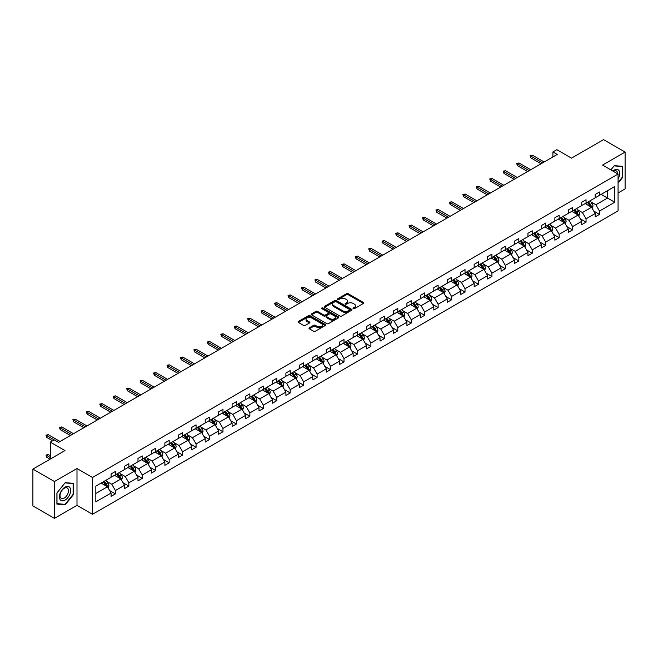 <?xml version="1.0" encoding="UTF-8"?>
<svg xmlns="http://www.w3.org/2000/svg" width="658" height="658" viewBox="0 0 658 658"><rect width="100%" height="100%" fill="white"/><g stroke="black" fill="none" stroke-linecap="round" stroke-linejoin="round"><path stroke-width="0.99" d="M353.247 308.66A0.839 0.485 0 0 0 354.432 308.66L363.422 303.47A1.193 0.691 0 0 0 363.775 302.984A1.193 0.691 0 0 0 363.422 302.491L348.189 293.698A1.193 0.691 0 0 0 346.503 293.698L337.513 298.888A0.839 0.485 0 0 0 338.697 299.571L339.857 298.905A3.833 2.213 0 0 1 345.269 298.905L346.544 299.637A3.833 2.213 0 0 1 347.663 301.2A3.833 2.213 0 0 1 346.544 302.762L345.376 303.428A0.839 0.485 0 0 0 346.56 304.119L347.728 303.445A3.833 2.213 0 0 1 353.14 303.445L354.407 304.177A3.833 2.213 0 0 1 355.534 305.74A3.833 2.213 0 0 1 354.407 307.302L353.247 307.977A0.839 0.485 0 0 0 353.247 308.66L353.247 307.977M618.076 192.958L625.1 188.904L625.1 152.072L603.55 139.636L571.481 158.15L556.832 149.687L552.909 151.949L552.909 156.925M54.45 518.364L76.994 505.352L76.994 468.521L54.45 481.541L54.45 518.364L32.9 505.928L32.9 469.096L64.969 450.582L50.312 442.118L50.312 459.045M54.45 481.541L32.9 469.096M309.35 327.799A1.193 0.691 0 0 0 309.005 328.284A1.193 0.691 0 0 0 309.35 328.77L313.627 331.237A1.193 0.691 0 0 0 315.322 331.237L325.307 325.48A1.193 0.691 0 0 0 325.652 324.986A1.193 0.691 0 0 0 325.307 324.501L310.074 315.708A1.193 0.691 0 0 0 308.38 315.708L298.395 321.474A1.193 0.691 0 0 0 298.049 321.959A1.193 0.691 0 0 0 298.395 322.445L303.56 325.43A1.193 0.691 0 0 0 305.254 325.43L309.523 322.963A1.193 0.691 0 0 0 309.877 322.469A1.193 0.691 0 0 0 309.523 321.984L306.965 320.504A3.2 1.851 0 0 1 306.028 319.196A3.2 1.851 0 0 1 308.002 317.493A3.2 1.851 0 0 1 311.489 317.888L321.515 323.678A3.2 1.851 0 0 1 322.453 324.986A3.2 1.851 0 0 1 320.479 326.697A3.2 1.851 0 0 1 316.991 326.294L315.322 325.332A1.193 0.691 0 0 0 313.627 325.332L309.35 327.799L309.35 328.77M50.312 442.118L54.236 439.857L58.546 442.349L557.219 154.441L552.909 151.949M76.994 468.521L92.507 477.478L618.076 174.049L618.076 210.881L92.507 514.309L92.507 477.478M625.1 152.072L602.555 165.092L618.076 174.049M339.939 316.046A1.193 0.691 0 0 0 341.634 316.046L351.619 310.28A1.193 0.691 0 0 0 351.972 309.795A1.193 0.691 0 0 0 351.619 309.309L336.386 300.517A1.193 0.691 0 0 0 334.692 300.517L324.715 306.274A1.193 0.691 0 0 0 324.361 306.768A1.193 0.691 0 0 0 324.715 307.253L339.939 316.046M322.124 308.841A0.839 0.485 0 0 1 322.979 308.956L338.442 317.888L328.474 323.646A1.193 0.691 0 0 1 326.787 323.646L311.555 314.853L315.824 312.402L315.824 311.407L311.555 313.874A1.193 0.691 0 0 0 311.201 314.359A1.193 0.691 0 0 0 311.555 314.853L311.555 313.874M315.824 312.402A1.193 0.691 0 0 1 317.518 312.402L317.518 311.407A1.193 0.691 0 0 0 315.824 311.407M317.518 311.407L323.695 314.976A1.193 0.691 0 0 0 325.389 314.976L328.219 313.34A1.193 0.691 0 0 0 328.572 312.846A1.193 0.691 0 0 0 328.219 312.361L321.795 308.643A0.839 0.485 0 0 1 322.979 307.96L338.459 316.901A1.193 0.691 0 0 1 338.812 317.395A1.193 0.691 0 0 1 338.459 317.88L338.459 316.901M95.829 486.114L111.087 477.305L111.087 473.974L115.397 471.482L115.397 474.821L124.535 469.541L124.535 466.209L128.845 463.717L128.845 467.057L137.983 461.776L137.983 458.445L142.292 455.961L142.292 459.292L151.422 454.02L151.422 450.681L155.732 448.197L155.732 451.528L164.87 446.256L164.87 442.916L169.18 440.432L169.18 443.763L178.318 438.491L178.318 435.152L182.628 432.668L182.628 435.999L191.766 430.727L191.766 427.387L196.076 424.904L196.076 428.235L205.214 422.962L205.214 419.623L209.524 417.139L209.524 420.47L218.662 415.198L218.662 411.867L222.972 409.375L222.972 412.706L232.109 407.434L232.109 404.102L236.419 401.61L236.419 404.941L245.557 399.669L245.557 396.338L249.867 393.846L249.867 397.185L259.005 391.905L259.005 388.574L263.315 386.082L263.315 389.421L272.453 384.14L272.453 380.809L276.763 378.317L276.763 381.656L285.901 376.376L285.901 373.045L290.211 370.553L290.211 373.892L299.349 368.612L299.349 365.28L303.659 362.788L303.659 366.128L312.797 360.847L312.797 357.516L317.107 355.032L317.107 358.363L326.245 353.091L326.245 349.752L330.555 347.268L330.555 350.599L339.692 345.327L339.692 341.987L344.002 339.503L344.002 342.834L353.132 337.562L353.132 334.223L357.45 331.739L357.45 335.07L366.58 329.798L366.58 326.458L370.89 323.975L370.89 327.306L380.028 322.033L380.028 318.694L384.338 316.21L384.338 319.541L393.476 314.269L393.476 310.938L397.786 308.446L397.786 311.777L406.924 306.505L406.924 303.174L411.234 300.681L411.234 304.012L420.372 298.74L420.372 295.409L424.681 292.917L424.681 296.256L433.819 290.976L433.819 287.645L438.129 285.153L438.129 288.492L447.267 283.211L447.267 279.88L451.577 277.388L451.577 280.727L460.715 275.447L460.715 272.116L465.025 269.624L465.025 272.963L474.163 267.683L474.163 264.351L478.473 261.859L478.473 265.199L487.611 259.926L487.611 256.587L491.921 254.103L491.921 257.434L501.059 252.162L501.059 248.823L505.369 246.339L505.369 249.67L514.507 244.398L514.507 241.058L518.817 238.574L518.817 241.905L527.955 236.633L527.955 233.294L532.264 230.81L532.264 234.141L541.402 228.869L541.402 225.529L545.712 223.046L545.712 226.377L554.85 221.104L554.85 217.765L559.16 215.281L559.16 218.612L568.29 213.34L568.29 210.009L572.6 207.517L572.6 210.848L581.738 205.576L581.738 202.245L586.048 199.752L586.048 203.092L595.186 197.811L595.186 194.48L599.496 191.988L599.496 195.327L614.753 186.518L614.753 202.245L599.496 211.054L599.496 214.385L595.186 216.877L595.186 213.537L586.048 218.818L586.048 222.149L581.738 224.641L581.738 221.302L572.6 226.582L572.6 229.913L568.29 232.397L568.29 229.066L559.16 234.338L559.16 237.678L554.85 240.162L554.85 236.831L545.712 242.103L545.712 245.442L541.402 247.926L541.402 244.595L532.264 249.867L532.264 253.207L527.955 255.691L527.955 252.359L518.817 257.632L518.817 260.971L514.507 263.455L514.507 260.124L505.369 265.396L505.369 268.735L501.059 271.219L501.059 267.888L491.921 273.16L491.921 276.492L487.611 278.984L487.611 275.653L478.473 280.925L478.473 284.256L474.163 286.748L474.163 283.417L465.025 288.689L465.025 292.02L460.715 294.513L460.715 291.173L451.577 296.454L451.577 299.785L447.267 302.277L447.267 298.938L438.129 304.218L438.129 307.549L433.819 310.041L433.819 306.702L424.681 311.982L424.681 315.314L420.372 317.806L420.372 314.466L411.234 319.747L411.234 323.078L406.924 325.57L406.924 322.231L397.786 327.503L397.786 330.842L393.476 333.326L393.476 329.995L384.338 335.267L384.338 338.607L380.028 341.091L380.028 337.76L370.89 343.032L370.89 346.371L366.58 348.855L366.58 345.524L357.45 350.796L357.45 354.136L353.132 356.62L353.132 353.288L344.002 358.561L344.002 361.9L339.692 364.384L339.692 361.053L330.555 366.325L330.555 369.664L326.245 372.148L326.245 368.817L317.107 374.089L317.107 377.421L312.797 379.913L312.797 376.582L303.659 381.854L303.659 385.185L299.349 387.677L299.349 384.338L290.211 389.618L290.211 392.949L285.901 395.442L285.901 392.102L276.763 397.383L276.763 400.714L272.453 403.206L272.453 399.867L263.315 405.147L263.315 408.478L259.005 410.97L259.005 407.631L249.867 412.911L249.867 416.243L245.557 418.735L245.557 415.395L236.419 420.676L236.419 424.007L232.109 426.491L232.109 423.16L222.972 428.432L222.972 431.771L218.662 434.255L218.662 430.924L209.524 436.196L209.524 439.536L205.214 442.02L205.214 438.689L196.076 443.961L196.076 447.3L191.766 449.784L191.766 446.453L182.628 451.725L182.628 455.065L178.318 457.549L178.318 454.217L169.18 459.49L169.18 462.829L164.87 465.313L164.87 461.982L155.732 467.254L155.732 470.585L151.422 473.077L151.422 469.746L142.292 475.018L142.292 478.35L137.983 480.842L137.983 477.511L128.845 482.783L128.845 486.114L124.535 488.606L124.535 485.267L115.397 490.547L115.397 493.878L111.087 496.371L111.087 493.031L95.829 501.84L95.829 486.114M114.533 475.315L120.907 478.999L111.778 484.272L106.785 481.393M111.778 484.272L115.397 490.547M120.907 478.999L124.535 485.267M111.087 476.507L111.778 476.91L115.397 474.821M127.981 467.55L134.355 471.235L125.217 476.515L120.233 473.628M125.217 476.515L128.845 482.783M134.355 471.235L137.983 477.511M124.535 468.751L125.217 469.146L128.845 467.057M141.429 459.786L147.803 463.471L138.665 468.751L133.681 465.864M138.665 468.751L142.292 475.018M147.803 463.471L151.422 469.746M137.983 460.987L138.665 461.381L142.292 459.292M154.877 452.03L161.251 455.706L152.113 460.987L147.129 458.1M152.113 460.987L155.732 467.254M161.251 455.706L164.87 461.982M151.422 453.222L152.113 453.617L155.732 451.528M168.325 444.265L174.699 447.942L165.561 453.222L160.577 450.343M165.561 453.222L169.18 459.49M174.699 447.942L178.318 454.217M164.87 445.458L165.561 445.853L169.18 443.763M181.773 436.501L188.147 440.177L179.009 445.458L174.025 442.579M179.009 445.458L182.628 451.725M188.147 440.177L191.766 446.453M178.318 437.693L179.009 438.088L182.628 435.999M195.212 428.736L201.595 432.421L192.457 437.693L187.472 434.815M192.457 437.693L196.076 443.961M201.595 432.421L205.214 438.689M191.766 429.929L192.457 430.324L196.076 428.235M208.66 420.972L215.043 424.657L205.905 429.929L200.912 427.05M205.905 429.929L209.524 436.196M215.043 424.657L218.662 430.924M205.214 422.165L205.905 422.559L209.524 420.47M222.108 413.208L228.491 416.892L219.353 422.165L214.36 419.286M219.353 422.165L222.972 428.432M228.491 416.892L232.109 423.16M218.662 414.4L219.353 414.803L222.972 412.706M235.556 405.443L241.938 409.128L232.8 414.4L227.808 411.521M232.8 414.4L236.419 420.676M241.938 409.128L245.557 415.395M232.109 406.636L232.8 407.039L236.419 404.941M249.004 397.679L255.386 401.364L246.248 406.636L241.256 403.757M246.248 406.636L249.867 412.911M255.386 401.364L259.005 407.631M245.557 398.871L246.248 399.274L249.867 397.185M262.452 389.914L268.834 393.599L259.696 398.871L254.704 395.993M259.696 398.871L263.315 405.147M268.834 393.599L272.453 399.867M259.005 391.107L259.696 391.51L263.315 389.421M275.899 382.15L282.282 385.835L273.144 391.107L268.151 388.228M273.144 391.107L276.763 397.383M282.282 385.835L285.901 392.102M272.453 383.343L273.144 383.746L276.763 381.656M289.347 374.386L295.73 378.07L286.592 383.343L281.599 380.464M286.592 383.343L290.211 389.618M295.73 378.07L299.349 384.338M285.901 375.586L286.592 375.981L290.211 373.892M302.795 366.621L309.178 370.306L300.04 375.586L295.047 372.699M300.04 375.586L303.659 381.854M309.178 370.306L312.797 376.582M299.349 367.822L300.04 368.217L303.659 366.128M316.243 358.857L322.617 362.542L313.488 367.822L308.495 364.935M313.488 367.822L317.107 374.089M322.617 362.542L326.245 368.817M312.797 360.058L313.488 360.452L317.107 358.363M329.691 351.101L336.065 354.777L326.927 360.058L321.943 357.171M326.927 360.058L330.555 366.325M336.065 354.777L339.692 361.053M326.245 352.293L326.927 352.688L330.555 350.599M343.139 343.336L349.513 347.013L340.375 352.293L335.391 349.414M340.375 352.293L344.002 358.561M349.513 347.013L353.132 353.288M339.692 344.529L340.375 344.924L344.002 342.834M356.587 335.572L362.961 339.248L353.823 344.529L348.839 341.65M353.823 344.529L357.45 350.796M362.961 339.248L366.58 345.524M353.132 336.764L353.823 337.159L357.45 335.07M370.035 327.807L376.409 331.492L367.271 336.764L362.287 333.886M367.271 336.764L370.89 343.032M376.409 331.492L380.028 337.76M366.58 329L367.271 329.395L370.89 327.306M383.482 320.043L389.857 323.728L380.719 329L375.734 326.121M380.719 329L384.338 335.267M389.857 323.728L393.476 329.995M380.028 321.236L380.719 321.63L384.338 319.541M396.922 312.279L403.305 315.963L394.167 321.236L389.182 318.357M394.167 321.236L397.786 327.503M403.305 315.963L406.924 322.231M393.476 313.471L394.167 313.874L397.786 311.777M410.37 304.514L416.753 308.199L407.615 313.471L402.622 310.592M407.615 313.471L411.234 319.747M416.753 308.199L420.372 314.466M406.924 305.707L407.615 306.11L411.234 304.012M423.818 296.75L430.2 300.435L421.062 305.707L416.07 302.828M421.062 305.707L424.681 311.982M430.2 300.435L433.819 306.702M420.372 297.942L421.062 298.345L424.681 296.256M437.266 288.985L443.648 292.67L434.51 297.942L429.518 295.064M434.51 297.942L438.129 304.218M443.648 292.67L447.267 298.938M433.819 290.178L434.51 290.581L438.129 288.492M450.714 281.221L457.096 284.906L447.958 290.178L442.966 287.299M447.958 290.178L451.577 296.454M457.096 284.906L460.715 291.173M447.267 282.414L447.958 282.817L451.577 280.727M464.161 273.457L470.544 277.141L461.406 282.414L456.413 279.535M461.406 282.414L465.025 288.689M470.544 277.141L474.163 283.417M460.715 274.657L461.406 275.052L465.025 272.963M477.609 265.692L483.992 269.377L474.854 274.657L469.861 271.77M474.854 274.657L478.473 280.925M483.992 269.377L487.611 275.653M474.163 266.893L474.854 267.288L478.473 265.199M491.057 257.928L497.44 261.613L488.302 266.893L483.309 264.006M488.302 266.893L491.921 273.16M497.44 261.613L501.059 267.888M487.611 259.129L488.302 259.523L491.921 257.434M504.505 250.172L510.888 253.848L501.75 259.129L496.757 256.242M501.75 259.129L505.369 265.396M510.888 253.848L514.507 260.124M501.059 251.364L501.75 251.759L505.369 249.67M517.953 242.407L524.327 246.084L515.198 251.364L510.205 248.485M515.198 251.364L518.817 257.632M524.327 246.084L527.955 252.359M514.507 243.6L515.198 243.995L518.817 241.905M531.401 234.643L537.775 238.319L528.637 243.6L523.653 240.721M528.637 243.6L532.264 249.867M537.775 238.319L541.402 244.595M527.955 235.835L528.637 236.23L532.264 234.141M544.849 226.878L551.223 230.563L542.085 235.835L537.101 232.957M542.085 235.835L545.712 242.103M551.223 230.563L554.85 236.831M541.402 228.071L542.085 228.466L545.712 226.377M558.297 219.114L564.671 222.799L555.533 228.071L550.549 225.192M555.533 228.071L559.16 234.338M564.671 222.799L568.29 229.066M554.85 220.307L555.533 220.71L559.16 218.612M571.744 211.35L578.119 215.034L568.981 220.307L563.996 217.428M568.981 220.307L572.6 226.582M578.119 215.034L581.738 221.302M568.29 212.542L568.981 212.945L572.6 210.848M585.192 203.585L591.567 207.27L582.429 212.542L577.444 209.663M582.429 212.542L586.048 218.818M591.567 207.27L595.186 213.537M581.738 204.778L582.429 205.181L586.048 203.092M601.132 194.381L607.515 198.058L595.877 204.778L590.892 201.899M595.877 204.778L599.496 211.054M614.753 202.245L607.515 198.058L607.515 190.697L614.753 186.518M76.994 505.352L92.507 514.309M595.186 197.013L595.877 197.416L599.496 195.327M95.829 493.484L107.468 486.764L101.085 483.079M107.468 486.764L111.087 493.031M593.763 211.078L599.496 214.385M580.315 218.843L586.048 222.149M566.875 226.607L572.6 229.913M553.427 234.363L559.16 237.678M539.979 242.128L545.712 245.442M526.532 249.892L532.264 253.207M513.084 257.656L518.817 260.971M499.636 265.421L505.369 268.735M486.188 273.185L491.921 276.492M472.74 280.95L478.473 284.256M459.292 288.714L465.025 292.02M445.844 296.478L451.577 299.785M432.396 304.243L438.129 307.549M418.949 312.007L424.681 315.314M405.501 319.772L411.234 323.078M392.053 327.536L397.786 330.842M378.605 335.292L384.338 338.607M365.165 343.057L370.89 346.371M351.717 350.821L357.45 354.136M338.27 358.585L344.002 361.9M324.822 366.35L330.555 369.664M311.374 374.114L317.107 377.421M297.926 381.879L303.659 385.185M284.478 389.643L290.211 392.949M271.03 397.407L276.763 400.714M257.582 405.172L263.315 408.478M244.134 412.936L249.867 416.243M230.687 420.701L236.419 424.007M217.239 428.457L222.972 431.771M203.791 436.221L209.524 439.536M190.343 443.985L196.076 447.3M176.895 451.75L182.628 455.065M163.447 459.514L169.18 462.829M150.008 467.279L155.732 470.585M136.56 475.043L142.292 478.35M123.112 482.808L128.845 486.114M109.664 490.572L115.397 493.878M618.076 183.138L622.641 177.454L622.641 166.359L614.325 165.619L610.887 169.896M73.54 494.471L73.54 483.383L65.224 482.643L56.909 492.99L56.909 504.077L65.224 504.826L73.54 494.471L73.112 494.224M353.585 308.775L354.407 308.298A3.833 2.213 0 0 0 355.534 306.735L355.534 305.74M347.663 301.2L347.663 302.195A3.833 2.213 0 0 1 346.544 303.757L345.713 304.235M363.422 302.491L363.422 303.47L348.189 294.694A1.193 0.691 0 0 0 346.503 294.694L337.842 299.694M351.619 309.309L351.619 310.28L336.386 301.512A1.193 0.691 0 0 0 334.692 301.512L324.731 307.261L324.715 306.274M349.505 310.14A0.839 0.485 0 0 0 349.505 309.449L336.131 301.734A0.839 0.485 0 0 0 334.947 301.734L333.721 302.441A3.833 2.213 0 0 0 332.603 304.004A3.833 2.213 0 0 0 333.721 305.567L342.859 310.847A3.833 2.213 0 0 0 348.279 310.847L349.505 310.14L349.505 311.135A0.839 0.485 0 0 0 349.752 310.79L349.752 309.795M332.603 304.004L332.603 304.999A3.833 2.213 0 0 0 333.721 306.562L333.721 305.567M349.505 311.135L348.279 311.843A3.833 2.213 0 0 1 342.859 311.843L333.721 306.562M317.518 312.402L323.695 315.972A1.193 0.691 0 0 0 325.389 315.972L328.219 314.335A1.193 0.691 0 0 0 328.572 313.841L328.572 312.846M330.102 318.678A3.2 1.851 0 0 0 333.59 319.072A3.2 1.851 0 0 0 335.572 317.37A3.2 1.851 0 0 0 334.634 316.062L331.097 314.022A1.193 0.691 0 0 0 329.411 314.022L326.574 315.659A1.193 0.691 0 0 0 326.22 316.144A1.193 0.691 0 0 0 326.574 316.638L330.102 318.678L330.102 319.673A3.2 1.851 0 0 0 333.59 320.068A3.2 1.851 0 0 0 335.572 318.365L335.572 317.37M326.22 316.144L326.22 317.14A1.193 0.691 0 0 0 326.574 317.633L326.574 316.638M330.102 319.673L326.574 317.633M322.453 324.986L322.453 325.981A3.2 1.851 0 0 1 320.479 327.692A3.2 1.851 0 0 1 316.991 327.289L315.322 326.327A1.193 0.691 0 0 0 313.627 326.327L309.367 328.786M306.028 319.196L306.028 320.191A3.2 1.851 0 0 0 306.965 321.499L306.965 320.504M309.523 321.984L309.523 322.963L306.965 321.499M325.291 325.488L310.074 316.704A1.193 0.691 0 0 0 308.38 316.704L298.411 322.453L298.395 321.474M622.213 177.208L622.641 177.454M64.344 504.316L65.224 504.826M592.225 208.405L593.014 206.11A3.232 1.867 -120 0 0 591.986 203.363L590.053 200.78M586.582 204.391L585.743 203.264M591.09 206.99L591.271 206.25A3.232 1.867 -120 0 0 590.349 204.309L588.408 201.726M587.602 202.195L589.732 205.033A1.645 0.954 60 0 1 590.029 205.535L591.271 206.25M587.38 202.319L589.313 204.909A3.232 1.867 60 0 1 590.119 206.431M542.603 162.871L530.866 156.094L530.866 157.887L530.093 155.65L530.866 156.094L532.421 155.198L544.158 161.983M530.866 157.887L541.057 163.768M530.093 155.65L532.421 155.198M578.777 216.169L579.566 213.875A3.232 1.867 -120 0 0 578.538 211.128L576.605 208.545M573.134 212.156L572.295 211.029M577.642 214.755L577.823 214.014A3.232 1.867 -120 0 0 576.901 212.073L574.96 209.491M574.154 209.96L576.285 212.797A1.645 0.954 60 0 1 576.581 213.299L577.823 214.014M573.932 210.083L575.865 212.666A3.232 1.867 60 0 1 576.671 214.195M565.329 223.934L566.119 221.639A3.232 1.867 -120 0 0 565.09 218.892L563.158 216.309M559.687 219.912L558.848 218.793M564.194 222.519L564.375 221.779A3.232 1.867 -120 0 0 563.454 219.838L561.521 217.255M560.706 217.716L562.837 220.562A1.645 0.954 60 0 1 563.133 221.063L564.375 221.779M560.484 217.847L562.417 220.43A3.232 1.867 60 0 1 563.223 221.96M529.155 170.636L517.418 163.858L517.418 165.651L516.645 163.414L517.418 163.858L518.973 162.962L530.71 169.739M517.418 165.651L527.609 171.532M516.645 163.414L518.973 162.962M515.707 178.4L503.97 171.623L503.97 173.416L503.197 171.179L503.97 171.623L505.525 170.726L517.262 177.504M503.97 173.416L514.161 179.297M503.197 171.179L505.525 170.726M618.076 178.968A7.921 4.573 120 0 0 619.005 177.043A7.921 4.573 120 0 0 618.652 170.159A7.921 4.573 120 0 0 612.878 171.047M617.607 173.778A5.996 3.463 120 0 0 616.365 170.965A5.996 3.463 120 0 0 613.305 171.294M610.904 169.904L614.153 165.865L622.213 166.589L622.213 177.331L618.076 182.48M621.678 166.277L622.213 166.589M69.904 494.068A7.921 4.573 120 0 0 67.856 486.41A7.921 4.573 120 0 0 60.199 493.196A7.921 4.573 120 0 0 62.255 500.853A7.921 4.573 120 0 0 69.904 494.068M67.938 493.508A5.996 3.463 120 0 0 67.264 487.981A5.996 3.463 120 0 0 60.594 492.85A5.996 3.463 120 0 0 61.268 498.369A5.996 3.463 120 0 0 67.938 493.508M56.991 503.658L56.991 492.908L65.052 482.882L73.112 483.605L73.112 494.347L65.052 504.382L56.909 503.609M72.577 483.293L73.112 483.605M551.881 231.698L552.671 229.403A3.232 1.867 -120 0 0 551.643 226.656L549.71 224.074M546.239 227.676L545.4 226.558M550.746 230.284L550.927 229.543A3.232 1.867 -120 0 0 550.006 227.602L548.073 225.02M547.259 225.48L549.389 228.326A1.645 0.954 60 0 1 549.693 228.828L550.927 229.543M547.037 225.612L548.969 228.194A3.232 1.867 60 0 1 549.775 229.724M502.26 186.165L490.523 179.387L490.523 181.18L489.749 178.943L490.523 179.387L492.077 178.491L503.814 185.268M490.523 181.18L500.713 187.061M489.749 178.943L492.077 178.491M538.433 239.454L539.223 237.168A3.232 1.867 -120 0 0 538.195 234.421L536.262 231.838M532.791 235.441L531.952 234.322M537.298 238.048L537.479 237.308A3.232 1.867 -120 0 0 536.558 235.367L534.625 232.784M533.811 233.245L535.941 236.09A1.645 0.954 60 0 1 536.245 236.592L537.479 237.308M533.589 233.376L535.522 235.959A3.232 1.867 60 0 1 536.328 237.489M488.82 193.929L477.075 187.152L477.075 188.945L476.302 186.708L477.075 187.152L478.629 186.255L490.366 193.033M477.075 188.945L487.265 194.826M476.302 186.708L478.629 186.255M524.985 247.219L525.775 244.932A3.232 1.867 -120 0 0 524.747 242.185L522.814 239.594M519.343 243.205L518.504 242.086M523.85 245.812L524.031 245.072A3.232 1.867 -120 0 0 523.11 243.131L521.177 240.54M520.363 241.009L522.493 243.855A1.645 0.954 60 0 1 522.797 244.357L524.031 245.072M520.141 241.141L522.074 243.723A3.232 1.867 60 0 1 522.88 245.253M475.372 201.693L463.627 194.916L463.627 196.709L462.854 194.472L463.627 194.916L465.181 194.02L476.918 200.797M463.627 196.709L473.818 202.59M462.854 194.472L465.181 194.02M511.537 254.983L512.335 252.697A3.232 1.867 -120 0 0 511.299 249.941L509.366 247.359M505.895 250.969L505.056 249.851M510.411 253.577L510.592 252.836A3.232 1.867 -120 0 0 509.662 250.887L507.729 248.305M506.915 248.773L509.045 251.619A1.645 0.954 60 0 1 509.35 252.121L510.592 252.836M506.693 248.905L508.626 251.488A3.232 1.867 60 0 1 509.432 253.017M461.924 209.458L450.179 202.68L450.179 204.474L449.406 202.228L450.179 202.68L451.733 201.784L463.471 208.561M450.179 204.474L460.37 210.354M449.406 202.228L451.733 201.784M498.09 262.748L498.887 260.461A3.232 1.867 -120 0 0 497.851 257.706L495.918 255.123M492.447 258.734L491.608 257.615M496.963 261.341L497.144 260.601A3.232 1.867 -120 0 0 496.214 258.652L494.281 256.069M493.467 256.538L495.597 259.384A1.645 0.954 60 0 1 495.902 259.885L497.144 260.601M493.245 256.669L495.178 259.252A3.232 1.867 60 0 1 495.984 260.774M448.476 217.222L436.731 210.445L436.731 212.238L435.958 209.992L436.731 210.445L438.286 209.548L450.023 216.326M436.731 212.238L446.922 218.119M435.958 209.992L438.286 209.548M484.642 270.512L485.44 268.225A3.232 1.867 -120 0 0 484.403 265.47L482.47 262.887M478.999 266.498L478.16 265.38M483.515 269.106L483.696 268.365A3.232 1.867 -120 0 0 482.766 266.416L480.834 263.833M480.027 264.302L482.15 267.148A1.645 0.954 60 0 1 482.454 267.642L483.696 268.365M479.797 264.434L481.73 267.016A3.232 1.867 60 0 1 482.536 268.538M435.028 224.987L423.283 218.209L423.283 220.002L422.51 217.757L423.283 218.209L424.838 217.313L436.575 224.09M423.283 220.002L433.474 225.883M422.51 217.757L424.838 217.313M471.194 278.276L471.992 275.99A3.232 1.867 -120 0 0 470.955 273.234L469.022 270.652M465.551 274.263L464.712 273.144M470.067 276.87L470.248 276.121A3.232 1.867 -120 0 0 469.319 274.18L467.386 271.598M466.58 272.067L468.71 274.912A1.645 0.954 60 0 1 469.006 275.406L470.248 276.121M466.349 272.198L468.29 274.781A3.232 1.867 60 0 1 469.088 276.302M421.581 232.751L409.835 225.974L409.835 227.758L409.062 225.521L409.835 225.974L411.39 225.077L423.135 231.855M409.835 227.758L420.026 233.648M409.062 225.521L411.39 225.077M457.746 286.041L458.544 283.754A3.232 1.867 -120 0 0 457.507 280.999L455.575 278.416M452.104 282.027L451.265 280.908M456.619 284.634L456.8 283.886A3.232 1.867 -120 0 0 455.871 281.945L453.938 279.362M453.132 279.831L455.262 282.677A1.645 0.954 60 0 1 455.558 283.17L456.8 283.886M452.901 279.963L454.843 282.545A3.232 1.867 60 0 1 455.64 284.067M408.133 240.515L396.396 233.738L396.396 235.523L395.614 233.286L396.396 233.738L397.942 232.842L409.687 239.619M396.396 235.523L406.578 241.412M395.614 233.286L397.942 232.842M444.306 293.805L445.096 291.519A3.232 1.867 -120 0 0 444.068 288.763L442.127 286.181M438.656 289.791L437.817 288.673M443.171 292.391L443.352 291.65A3.232 1.867 -120 0 0 442.423 289.709L440.49 287.127M439.684 287.595L441.814 290.433A1.645 0.954 60 0 1 442.11 290.935L443.352 291.65M439.454 287.727L441.395 290.31A3.232 1.867 60 0 1 442.201 291.831M394.685 248.28L382.948 241.502L382.948 243.287L382.166 241.05L382.948 241.502L384.494 240.606L396.239 247.383M382.948 243.287L393.13 249.176M382.166 241.05L384.494 240.606M430.858 301.57L431.648 299.275A3.232 1.867 -120 0 0 430.62 296.528L428.679 293.945M425.208 297.556L424.369 296.429M429.723 300.155L429.904 299.415A3.232 1.867 -120 0 0 428.975 297.474L427.042 294.891M426.236 295.36L428.366 298.197A1.645 0.954 60 0 1 428.662 298.699L429.904 299.415M426.006 295.483L427.947 298.074A3.232 1.867 60 0 1 428.753 299.596M381.237 256.044L369.5 249.259L369.5 251.052L368.719 248.814L369.5 249.259L371.046 248.37L382.791 255.148M369.5 251.052L379.682 256.933M368.719 248.814L371.046 248.37M417.411 309.334L418.2 307.039A3.232 1.867 -120 0 0 417.172 304.292L415.231 301.709M411.76 305.32L410.921 304.193M416.275 307.919L416.456 307.179A3.232 1.867 -120 0 0 415.535 305.238L413.594 302.655M412.788 303.124L414.918 305.962A1.645 0.954 60 0 1 415.214 306.464L416.456 307.179M412.558 303.248L414.499 305.838A3.232 1.867 60 0 1 415.305 307.36M367.789 263.8L356.052 257.023L356.052 258.816L355.271 256.579L356.052 257.023L357.598 256.126L369.344 262.912M356.052 258.816L366.235 264.697M355.271 256.579L357.598 256.126M403.963 317.098L404.752 314.804A3.232 1.867 -120 0 0 403.724 312.056L401.783 309.474M398.312 313.076L397.473 311.958M402.828 315.684L403.009 314.943A3.232 1.867 -120 0 0 402.087 313.002L400.146 310.42M399.34 310.889L401.47 313.726A1.645 0.954 60 0 1 401.767 314.228L403.009 314.943M399.118 311.012L401.051 313.595A3.232 1.867 60 0 1 401.857 315.124M354.341 271.565L342.604 264.787L342.604 266.58L341.823 264.343L342.604 264.787L344.15 263.891L355.896 270.668M342.604 266.58L352.795 272.461M341.823 264.343L344.15 263.891M390.515 324.863L391.304 322.568A3.232 1.867 -120 0 0 390.276 319.821L388.343 317.238M384.872 320.841L384.025 319.722M389.38 323.448L389.561 322.708A3.232 1.867 -120 0 0 388.639 320.767L386.698 318.184M385.892 318.645L388.023 321.491A1.645 0.954 60 0 1 388.319 321.992L389.561 322.708M385.67 318.776L387.603 321.359A3.232 1.867 60 0 1 388.409 322.889M340.893 279.329L329.156 272.552L329.156 274.345L328.383 272.108L329.156 272.552L330.711 271.655L342.448 278.433M329.156 274.345L339.347 280.226M328.383 272.108L330.711 271.655M377.067 332.627L377.856 330.332A3.232 1.867 -120 0 0 376.828 327.585L374.896 325.003M371.425 328.605L370.586 327.487M375.932 331.213L376.113 330.472A3.232 1.867 -120 0 0 375.192 328.531L373.25 325.949M372.444 326.409L374.575 329.255A1.645 0.954 60 0 1 374.871 329.757L376.113 330.472M372.222 326.541L374.155 329.123A3.232 1.867 60 0 1 374.961 330.653M327.445 287.094L315.708 280.316L315.708 282.109L314.935 279.872L315.708 280.316L317.263 279.42L329 286.197M315.708 282.109L325.899 287.99M314.935 279.872L317.263 279.42M363.619 340.383L364.409 338.097A3.232 1.867 -120 0 0 363.381 335.35L361.448 332.767M357.977 336.37L357.138 335.251M362.484 338.977L362.665 338.237A3.232 1.867 -120 0 0 361.744 336.296L359.811 333.705M358.997 334.174L361.127 337.019A1.645 0.954 60 0 1 361.423 337.521L362.665 338.237M358.774 334.305L360.707 336.888A3.232 1.867 60 0 1 361.513 338.418M313.998 294.858L302.261 288.081L302.261 289.874L301.487 287.636L302.261 288.081L303.815 287.184L315.552 293.962M302.261 289.874L312.451 295.755M301.487 287.636L303.815 287.184M350.171 348.148L350.961 345.861A3.232 1.867 -120 0 0 349.933 343.114L348 340.523M344.529 344.134L343.69 343.015M349.036 346.741L349.217 346.001A3.232 1.867 -120 0 0 348.296 344.052L346.363 341.469M345.549 341.938L347.679 344.784A1.645 0.954 60 0 1 347.983 345.286L349.217 346.001M345.327 342.07L347.26 344.652A3.232 1.867 60 0 1 348.066 346.182M300.55 302.622L288.813 295.845L288.813 297.638L288.039 295.393L288.813 295.845L290.367 294.949L302.104 301.726M288.813 297.638L299.003 303.519M288.039 295.393L290.367 294.949M336.723 355.912L337.513 353.626A3.232 1.867 -120 0 0 336.485 350.87L334.552 348.288M331.081 351.898L330.242 350.78M335.588 354.506L335.769 353.765A3.232 1.867 -120 0 0 334.848 351.816L332.915 349.234M332.101 349.702L334.231 352.548A1.645 0.954 60 0 1 334.535 353.05L335.769 353.765M331.879 349.834L333.812 352.417A3.232 1.867 60 0 1 334.618 353.946M287.11 310.387L275.365 303.609L275.365 305.402L274.592 303.157L275.365 303.609L276.919 302.713L288.656 309.49M275.365 305.402L285.556 311.283M274.592 303.157L276.919 302.713M323.275 363.677L324.065 361.39A3.232 1.867 -120 0 0 323.037 358.635L321.104 356.052M317.633 359.663L316.794 358.544M322.14 362.27L322.321 361.53A3.232 1.867 -120 0 0 321.4 359.581L319.467 356.998M318.653 357.467L320.783 360.313A1.645 0.954 60 0 1 321.088 360.814L322.321 361.53M318.431 357.598L320.364 360.181A3.232 1.867 60 0 1 321.17 361.703M273.662 318.151L261.917 311.374L261.917 313.167L261.144 310.921L261.917 311.374L263.471 310.477L275.209 317.255M261.917 313.167L272.108 319.048M261.144 310.921L263.471 310.477M309.828 371.441L310.625 369.154A3.232 1.867 -120 0 0 309.589 366.399L307.656 363.816M304.185 367.427L303.346 366.309M308.701 370.035L308.882 369.286A3.232 1.867 -120 0 0 307.952 367.345L306.019 364.762M305.205 365.231L307.335 368.077A1.645 0.954 60 0 1 307.64 368.57L308.882 369.286M304.983 365.363L306.916 367.945A3.232 1.867 60 0 1 307.722 369.467M260.214 325.916L248.469 319.138L248.469 320.931L247.696 318.686L248.469 319.138L250.024 318.242L261.761 325.019M248.469 320.931L258.66 326.812M247.696 318.686L250.024 318.242M296.38 379.205L297.177 376.919A3.232 1.867 -120 0 0 296.141 374.163L294.208 371.581M290.737 375.192L289.898 374.073M295.253 377.799L295.434 377.05A3.232 1.867 -120 0 0 294.504 375.109L292.571 372.527M291.757 372.996L293.887 375.841A1.645 0.954 60 0 1 294.192 376.335L295.434 377.05M291.535 373.127L293.468 375.71A3.232 1.867 60 0 1 294.274 377.231M246.766 333.68L235.021 326.903L235.021 328.687L234.248 326.45L235.021 326.903L236.576 326.006L248.313 332.784M235.021 328.687L245.212 334.577M234.248 326.45L236.576 326.006M282.932 386.97L283.73 384.683A3.232 1.867 -120 0 0 282.693 381.928L280.76 379.345M277.289 382.956L276.45 381.837M281.805 385.563L281.986 384.815A3.232 1.867 -120 0 0 281.056 382.874L279.124 380.291M278.318 380.76L280.44 383.598A1.645 0.954 60 0 1 280.744 384.099L281.986 384.815M278.087 380.892L280.02 383.474A3.232 1.867 60 0 1 280.826 384.996M233.319 341.444L221.573 334.667L221.573 336.452L220.8 334.215L221.573 334.667L223.128 333.771L234.865 340.548M221.573 336.452L231.764 342.341M220.8 334.215L223.128 333.771M269.484 394.734L270.282 392.448A3.232 1.867 -120 0 0 269.245 389.692L267.312 387.11M263.842 390.72L263.003 389.602M268.357 393.32L268.538 392.579A3.232 1.867 -120 0 0 267.609 390.638L265.676 388.055M264.87 388.524L267 391.362A1.645 0.954 60 0 1 267.296 391.864L268.538 392.579M264.639 388.656L266.58 391.239A3.232 1.867 60 0 1 267.378 392.76M219.871 349.209L208.125 342.423L208.125 344.216L207.352 341.979L208.125 342.423L209.68 341.535L221.425 348.312M208.125 344.216L218.316 350.105M207.352 341.979L209.68 341.535M256.036 402.499L256.834 400.204A3.232 1.867 -120 0 0 255.798 397.457L253.865 394.874M250.394 398.485L249.555 397.358M254.909 401.084L255.09 400.344A3.232 1.867 -120 0 0 254.161 398.403L252.228 395.82M251.422 396.289L253.552 399.126A1.645 0.954 60 0 1 253.848 399.628L255.09 400.344M251.191 396.412L253.133 399.003A3.232 1.867 60 0 1 253.93 400.525M206.423 356.973L194.686 350.188L194.686 351.981L193.904 349.743L194.686 350.188L196.232 349.291L207.977 356.077M194.686 351.981L204.868 357.862M193.904 349.743L196.232 349.291M242.588 410.263L243.386 407.968A3.232 1.867 -120 0 0 242.358 405.221L240.417 402.638M236.946 406.249L236.107 405.122M241.461 408.848L241.642 408.108A3.232 1.867 -120 0 0 240.713 406.167L238.78 403.584M237.974 404.053L240.104 406.891A1.645 0.954 60 0 1 240.4 407.392L241.642 408.108M237.744 404.176L239.685 406.759A3.232 1.867 60 0 1 240.491 408.289M192.975 364.729L181.238 357.952L181.238 359.745L180.457 357.508L181.238 357.952L182.784 357.055L194.529 363.841M181.238 359.745L191.42 365.626M180.457 357.508L182.784 357.055M229.149 418.027L229.938 415.733A3.232 1.867 -120 0 0 228.91 412.985L226.969 410.403M223.498 414.005L222.659 412.887M228.013 416.613L228.194 415.872A3.232 1.867 -120 0 0 227.265 413.931L225.332 411.349M224.526 411.809L226.656 414.655A1.645 0.954 60 0 1 226.952 415.157L228.194 415.872M224.296 411.941L226.237 414.524A3.232 1.867 60 0 1 227.043 416.053M179.527 372.494L167.79 365.716L167.79 367.509L167.009 365.272L167.79 365.716L169.336 364.82L181.082 371.597M167.79 367.509L177.973 373.39M167.009 365.272L169.336 364.82M215.701 425.792L216.49 423.497A3.232 1.867 -120 0 0 215.462 420.75L213.521 418.167M210.05 421.77L209.211 420.651M214.566 424.377L214.747 423.637A3.232 1.867 -120 0 0 213.825 421.696L211.884 419.113M211.078 419.574L213.208 422.42A1.645 0.954 60 0 1 213.505 422.921L214.747 423.637M210.848 419.705L212.789 422.288A3.232 1.867 60 0 1 213.595 423.818M166.079 380.258L154.342 373.481L154.342 375.274L153.561 373.037L154.342 373.481L155.888 372.584L167.634 379.362M154.342 375.274L164.525 381.155M153.561 373.037L155.888 372.584M202.253 433.548L203.042 431.261A3.232 1.867 -120 0 0 202.014 428.514L200.073 425.932M196.602 429.534L195.763 428.416M201.118 432.142L201.299 431.401A3.232 1.867 -120 0 0 200.377 429.46L198.436 426.877M197.63 427.338L199.761 430.184A1.645 0.954 60 0 1 200.057 430.686L201.299 431.401M197.408 427.47L199.341 430.052A3.232 1.867 60 0 1 200.147 431.582M152.631 388.023L140.894 381.245L140.894 383.038L140.113 380.801L140.894 381.245L142.441 380.349L154.186 387.126M140.894 383.038L151.085 388.919M140.113 380.801L142.441 380.349M188.805 441.312L189.594 439.026A3.232 1.867 -120 0 0 188.566 436.279L186.625 433.688M183.163 437.299L182.315 436.18M187.67 439.906L187.851 439.166A3.232 1.867 -120 0 0 186.93 437.225L184.988 434.634M184.182 435.103L186.313 437.948A1.645 0.954 60 0 1 186.609 438.45L187.851 439.166M183.96 435.234L185.893 437.817A3.232 1.867 60 0 1 186.699 439.347M139.183 395.787L127.446 389.01L127.446 390.803L126.673 388.565L127.446 389.01L128.993 388.113L140.738 394.89M127.446 390.803L137.637 396.684M126.673 388.565L128.993 388.113M175.357 449.077L176.147 446.79A3.232 1.867 -120 0 0 175.118 444.043L173.186 441.452M169.715 445.063L168.876 443.944M174.222 447.67L174.403 446.93A3.232 1.867 -120 0 0 173.482 444.981L171.541 442.398M170.735 442.867L172.865 445.713A1.645 0.954 60 0 1 173.161 446.214L174.403 446.93M170.512 442.999L172.445 445.581A3.232 1.867 60 0 1 173.251 447.111M125.736 403.551L113.998 396.774L113.998 398.567L113.225 396.322L113.998 396.774L115.553 395.877L127.29 402.655M113.998 398.567L124.189 404.448M113.225 396.322L115.553 395.877M161.909 456.841L162.699 454.555A3.232 1.867 -120 0 0 161.671 451.799L159.738 449.217M156.267 452.827L155.428 451.709M160.774 455.435L160.955 454.694A3.232 1.867 -120 0 0 160.034 452.745L158.101 450.162M157.287 450.631L159.417 453.477A1.645 0.954 60 0 1 159.713 453.979L160.955 454.694M157.065 450.763L158.997 453.346A3.232 1.867 60 0 1 159.804 454.867M112.288 411.316L100.551 404.538L100.551 406.331L99.777 404.086L100.551 404.538L102.105 403.642L113.842 410.419M100.551 406.331L110.741 412.212M99.777 404.086L102.105 403.642M148.461 464.606L149.251 462.319A3.232 1.867 -120 0 0 148.223 459.564L146.29 456.981M142.819 460.592L141.98 459.473M147.326 463.199L147.507 462.459A3.232 1.867 -120 0 0 146.586 460.51L144.653 457.927M143.839 458.396L145.969 461.242A1.645 0.954 60 0 1 146.265 461.735L147.507 462.459M143.617 458.527L145.55 461.11A3.232 1.867 60 0 1 146.356 462.632M98.84 419.08L87.103 412.303L87.103 414.096L86.33 411.85L87.103 412.303L88.657 411.406L100.394 418.184M87.103 414.096L97.294 419.977M86.33 411.85L88.657 411.406M135.013 472.37L135.803 470.083A3.232 1.867 -120 0 0 134.775 467.328L132.842 464.745M129.371 468.356L128.532 467.238M133.878 470.964L134.059 470.215A3.232 1.867 -120 0 0 133.138 468.274L131.205 465.691M130.391 466.16L132.521 469.006A1.645 0.954 60 0 1 132.826 469.499L134.059 470.215M130.169 466.292L132.102 468.874A3.232 1.867 60 0 1 132.908 470.396M85.4 426.845L73.655 420.067L73.655 421.86L72.882 419.615L73.655 420.067L75.209 419.171L86.946 425.948M73.655 421.86L83.846 427.741M72.882 419.615L75.209 419.171M121.566 480.134L122.355 477.848A3.232 1.867 -120 0 0 121.327 475.092L119.394 472.51M115.923 476.121L115.084 475.002M120.43 478.728L120.611 477.979A3.232 1.867 -120 0 0 119.69 476.038L117.757 473.456M116.943 473.925L119.073 476.77A1.645 0.954 60 0 1 119.378 477.264L120.611 477.979M116.721 474.056L118.654 476.639A3.232 1.867 60 0 1 119.46 478.16M71.952 434.609L60.207 427.832L60.207 429.616L59.434 427.379L60.207 427.832L61.762 426.935L73.499 433.712M60.207 429.616L70.398 435.506M59.434 427.379L61.762 426.935M108.118 487.899L108.915 485.612A3.232 1.867 -120 0 0 107.879 482.857L105.946 480.274M102.475 483.885L101.636 482.766M106.991 486.484L107.164 485.744A3.232 1.867 -120 0 0 106.242 483.803L104.309 481.22M103.495 481.689L105.625 484.527A1.645 0.954 60 0 1 105.93 485.028L107.164 485.744M103.273 481.82L105.206 484.403A3.232 1.867 60 0 1 106.012 485.925M46.759 457.294L45.986 455.048L48.314 454.604L46.759 455.5L46.759 457.294L50.057 459.194M45.986 455.048L50.312 457.549M48.314 454.604L50.312 455.755M54.195 439.881L46.759 435.596L46.759 437.381L45.986 435.144L46.759 435.596L48.314 434.699L60.051 441.477M46.759 437.381L52.64 440.778M45.986 435.144L48.314 434.699M354.407 308.298L354.407 307.302M345.376 304.119L345.376 303.428M346.544 303.757L346.544 302.762M337.513 299.571L337.513 298.888M346.503 294.694L346.503 293.698M348.189 294.694L348.189 293.698M334.692 301.512L334.692 300.517M336.386 301.512L336.386 300.517M342.859 311.843L342.859 310.847M348.279 311.843L348.279 310.847M323.695 315.972L323.695 314.976M325.389 315.972L325.389 314.976M328.219 314.335L328.219 313.34M322.979 308.956L322.979 307.96M313.627 326.327L313.627 325.332M315.322 326.327L315.322 325.332M316.991 327.289L316.991 326.294M308.38 316.704L308.38 315.708M310.074 316.704L310.074 315.708M325.307 325.48L325.307 324.501M591.336 207.13L592.998 206.176M590.349 204.309L591.986 203.363M588.392 205.436L589.313 204.909M577.889 214.895L579.55 213.94M576.901 212.073L578.538 211.128M574.944 213.2L575.865 212.666M564.441 222.659L566.102 221.705M563.454 219.838L565.09 218.892M561.496 220.965L562.417 220.43M550.993 230.423L552.654 229.469M550.006 227.602L551.643 226.656M548.048 228.729L548.969 228.194M537.545 238.188L539.206 237.234M536.558 235.367L538.195 234.421M534.609 236.493L535.522 235.959M524.097 245.952L525.758 244.998M523.11 243.131L524.747 242.185M521.161 244.258L522.074 243.723M510.649 253.717L512.311 252.762M509.662 250.887L511.299 249.941M507.713 252.022L508.626 251.488M497.201 261.481L498.863 260.519M496.214 258.652L497.851 257.706M494.265 259.778L495.178 259.252M483.753 269.245L485.415 268.283M482.766 266.416L484.403 265.47M480.817 267.543L481.73 267.016M470.305 277.01L471.967 276.047M469.319 274.18L470.955 273.234M467.369 275.307L468.29 274.781M456.866 284.774L458.519 283.812M455.871 281.945L457.507 280.999M453.921 283.072L454.843 282.545M443.418 292.539L445.071 291.576M442.423 289.709L444.068 288.763M440.473 290.836L441.395 290.31M429.97 300.303L431.623 299.341M428.975 297.474L430.62 296.528M427.026 298.6L427.947 298.074M416.522 308.059L418.175 307.105M415.535 305.238L417.172 304.292M413.578 306.365L414.499 305.838M403.074 315.824L404.736 314.869M402.087 313.002L403.724 312.056M400.13 314.129L401.051 313.595M389.626 323.588L391.288 322.634M388.639 320.767L390.276 319.821M386.682 321.894L387.603 321.359M376.179 331.352L377.84 330.398M375.192 328.531L376.828 327.585M373.234 329.658L374.155 329.123M362.731 339.117L364.392 338.163M361.744 336.296L363.381 335.35M359.786 337.422L360.707 336.888M349.283 346.881L350.944 345.927M348.296 344.052L349.933 343.114M346.338 345.187L347.26 344.652M335.835 354.646L337.496 353.683M334.848 351.816L336.485 350.87M332.89 352.951L333.812 352.417M322.387 362.41L324.049 361.448M321.4 359.581L323.037 358.635M319.451 360.707L320.364 360.181M308.939 370.174L310.601 369.212M307.952 367.345L309.589 366.399M306.003 368.472L306.916 367.945M295.491 377.939L297.153 376.976M294.504 375.109L296.141 374.163M292.555 376.236L293.468 375.71M282.043 385.703L283.705 384.741M281.056 382.874L282.693 381.928M279.107 384.001L280.02 383.474M268.596 393.468L270.257 392.505M267.609 390.638L269.245 389.692M265.659 391.765L266.58 391.239M255.148 401.224L256.809 400.27M254.161 398.403L255.798 397.457M252.211 399.529L253.133 399.003M241.708 408.988L243.361 408.034M240.713 406.167L242.358 405.221M238.764 407.294L239.685 406.759M228.26 416.753L229.913 415.798M227.265 413.931L228.91 412.985M225.316 415.058L226.237 414.524M214.812 424.517L216.466 423.563M213.825 421.696L215.462 420.75M211.868 422.823L212.789 422.288M201.364 432.281L203.018 431.327M200.377 429.46L202.014 428.514M198.42 430.587L199.341 430.052M187.917 440.046L189.578 439.092M186.93 437.225L188.566 436.279M184.972 438.351L185.893 437.817M174.469 447.81L176.13 446.856M173.482 444.981L175.118 444.043M171.524 446.116L172.445 445.581M161.021 455.575L162.682 454.612M160.034 452.745L161.671 451.799M158.076 453.872L158.997 453.346M147.573 463.339L149.234 462.377M146.586 460.51L148.223 459.564M144.628 461.636L145.55 461.11M134.125 471.103L135.787 470.141M133.138 468.274L134.775 467.328M131.181 469.401L132.102 468.874M120.677 478.868L122.339 477.905M119.69 476.038L121.327 475.092M117.741 477.165L118.654 476.639M107.229 486.632L108.891 485.67M106.242 483.803L107.879 482.857M104.293 484.93L105.206 484.403"/></g></svg>
